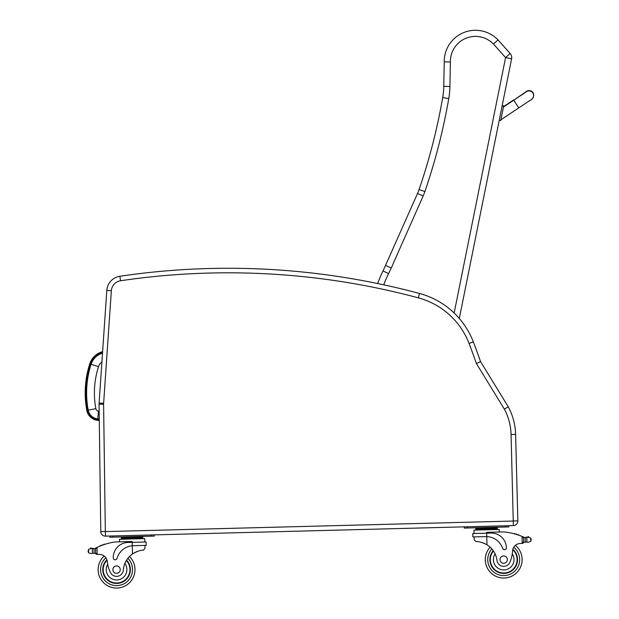 <?xml version="1.0" encoding="UTF-8"?>
<svg xmlns="http://www.w3.org/2000/svg" width="619" height="619" viewBox="0 0 619 619"><rect width="100%" height="100%" fill="white"/><g stroke="black" fill="none" stroke-linecap="round" stroke-linejoin="round"><path stroke-width="0.93" d="M99.264 419.574L97.67 419.403L97.57 420.316A12.241 12.241 0 0 1 86.807 410.382A95.504 95.434 -173.9 0 1 89.747 363.856L90.622 364.142L89.747 363.856A18.516 18.516 0 0 1 102.615 351.662A18.516 18.516 0 0 0 89.747 363.856A95.504 95.434 -173.9 0 0 86.807 410.382A12.241 12.241 0 0 0 97.57 420.316L99.28 420.502M102.514 353.163A17.1 17.1 0 0 0 91.094 364.282A94.088 94.018 -173.9 0 0 88.2 410.118A10.825 10.825 0 0 0 97.732 418.908L99.257 419.071M91.094 364.282L98.514 366.68A9.308 9.308 0 0 1 101.903 362.022M97.732 418.908L98.537 411.155A3.033 3.033 0 0 1 95.86 408.695A86.296 86.227 -173.9 0 1 98.514 366.68M511.07 434.484L515.612 434.368L517.848 520.865L515.612 434.368A61.405 61.405 0 0 0 508.284 406.83L480.53 361.597L476.398 363.546L504.338 409.089A56.863 56.863 0 0 1 511.07 434.484L513.368 525.585A4.604 4.604 0 0 0 517.848 520.865L515.612 434.368A61.405 61.405 0 0 0 508.284 406.83L504.338 409.089M480.53 361.597A616.717 616.717 0 0 0 473.311 341.866A79.828 79.828 0 0 0 459.306 318.468L511.611 58.805A6.144 6.144 0 0 0 510.164 53.497A6.144 6.144 0 0 1 511.611 58.805L505.591 57.59L454.145 313.013M419.496 293.46L418.32 297.847A75.278 75.278 0 0 1 469.07 343.499L473.311 341.866A79.828 79.828 0 0 0 419.496 293.46A738.382 738.382 0 0 0 119.877 276.267A15.351 15.351 0 0 0 106.816 290.404L99.094 403.023A15.351 15.351 0 0 0 99.055 404.284L100.781 531.589A4.604 4.604 0 0 0 105.509 536.131L513.368 525.585M107.219 350.965L111.35 290.713L106.816 290.404A15.351 15.351 0 0 1 119.877 276.267A15.351 15.351 0 0 0 106.816 290.404A15.351 15.351 0 0 1 119.877 276.267L120.543 280.763A733.84 733.84 0 0 1 418.32 297.847M92.324 548.689L93.964 548.682A5.169 5.169 0 0 0 95.427 548.194A65.274 65.274 0 0 1 96.378 547.73L97.051 547.405L95.566 549.068L95.666 552.984L95.581 549.726A58.503 58.503 0 0 0 95.527 549.749L95.612 552.984A0.48 0.48 0 0 1 94.993 553.456A5.169 5.169 0 0 0 94.08 553.262L92.448 553.332L94.08 553.262L93.964 548.682L91.349 548.449L92.324 548.689L92.448 553.332L91.48 553.626L92.448 553.332M91.372 548.457A0.48 0.48 0 0 0 90.978 547.9A0.48 0.48 0 0 0 90.428 548.302A2.422 2.422 0 0 1 91.349 548.449L88.502 549.401L88.13 551.459L88.594 552.821L91.48 553.626M104.17 555.994A18.423 18.423 0 0 0 109.323 586.572A18.423 18.423 0 0 0 134.973 569.155A18.423 18.423 0 0 1 109.323 586.572A18.423 18.423 0 0 1 104.17 555.994A18.423 18.423 0 0 0 109.323 586.572A18.423 18.423 0 0 0 129.464 556.481A18.423 18.423 0 0 1 134.973 569.155A18.423 18.423 0 0 0 129.464 556.481A18.423 18.423 0 0 1 109.323 586.572A18.423 18.423 0 0 1 104.17 555.994A7.9 7.9 0 0 0 99.674 554.407A7.9 7.9 0 0 1 107.265 561.433A7.9 7.9 0 0 0 107.11 560.52L107.265 561.433A33.844 33.844 0 0 0 110.29 572.165A6.77 6.77 0 0 0 123.313 570.091A21.402 21.402 0 0 1 132.497 553.951C136.985 551.328 140.629 550.074 143.415 550.19L144.993 548.318L144.916 545.409L144.993 548.318M522.73 536.704A65.274 65.274 0 0 1 523.705 537.122A5.169 5.169 0 0 0 524.278 537.338A0.48 0.48 0 0 0 523.659 537.803L523.682 538.685A58.503 58.503 0 0 0 523.628 538.662L523.713 541.911L523.612 538.004L522.034 536.418L522.219 543.405L523.713 541.911A1.447 1.447 0 0 1 522.304 543.405M527.79 537.16L526.823 537.454L527.79 537.16A2.422 2.422 0 0 1 528.703 536.975A0.48 0.48 0 0 0 528.131 536.596A0.48 0.48 0 0 0 527.767 537.168L530.684 537.973L531.141 539.327L530.769 541.385L527.922 542.345L526.947 542.097L527.922 542.345M526.359 537.532A5.169 5.169 0 0 0 526.823 537.462L525.191 537.524L525.307 542.112L526.947 542.097L525.307 542.112A5.169 5.169 0 0 0 524.409 542.352A0.48 0.48 0 0 1 523.767 541.911M491.896 527.814L475.849 528.224L475.872 529.144L497.274 528.595L497.305 529.516L497.25 527.674L491.896 527.814L491.927 528.734M133.34 545.703L146.2 545.37L146.115 541.989L127.932 542.453A15.065 15.065 0 0 0 113.262 557.905A1.927 1.927 0 0 0 117.045 558.384A17.402 17.402 0 0 1 132.28 545.765L133.34 545.703L132.28 545.765L132.497 553.951L133.58 553.247M134.439 552.752L135.406 552.256M136.265 551.869L136.907 551.606M97.152 554.392L95.666 552.984A1.447 1.447 0 0 0 97.152 554.392L97.051 547.405A65.274 65.274 0 0 1 115.049 541.95L132.172 541.509L132.28 545.765M92.796 548.744A5.169 5.169 0 0 1 92.332 548.689A0.48 0.48 0 0 1 93.283 548.744M137.41 536.975L142.765 536.835L142.788 537.756L121.378 538.313L121.355 537.393L137.41 536.975L137.433 537.896M126.709 537.253L126.733 538.174M121.401 539.234L121.378 538.313M103.83 544.681A0.48 0.48 0 0 1 104.719 544.387M102.003 545.324A0.48 0.48 0 0 1 102.886 545.006M100.185 546.035A0.48 0.48 0 0 1 101.067 545.687M94.869 548.442A0.48 0.48 0 0 1 95.512 548.875L95.612 552.984M97.237 554.392A43.508 43.508 0 0 1 99.674 554.407M88.115 550.786L88.13 551.459M119.537 541.834L119.475 539.281L144.738 538.631L144.831 542.02M151.198 534.948L154.27 534.87L154.301 536.1L151.229 536.178L151.198 534.948M112.867 537.168L112.836 535.946L109.764 536.023L109.795 537.246L151.229 536.178M126.578 560.11A13.819 13.819 0 0 1 111.374 582.433A13.819 13.819 0 0 1 106.894 559.762M123.313 570.091A21.402 21.402 0 0 1 124.845 563.483L126.206 560.721A21.402 21.402 0 0 0 124.845 563.483A10.314 10.314 0 0 1 119.924 579.384A10.314 10.314 0 0 1 107.706 564.335L107.265 561.433M103.18 569.975A13.386 13.386 0 0 1 107.033 560.226A13.386 13.386 0 0 0 121.633 582.015A13.386 13.386 0 0 0 126.346 560.489A13.386 13.386 0 0 1 121.633 582.015A13.386 13.386 0 0 1 103.18 569.975M112.875 569.728A3.683 3.683 0 0 0 118.484 572.768A3.683 3.683 0 0 0 118.322 566.393A3.683 3.683 0 0 0 112.875 569.728M474.216 539.807L474.139 536.897L474.216 539.807L475.879 541.594C478.665 541.331 482.363 542.399 486.983 544.782A21.402 21.402 0 0 1 496.987 560.427A6.77 6.77 0 0 0 510.102 561.828A33.844 33.844 0 0 0 512.571 550.956A7.9 7.9 0 0 1 519.782 543.544A43.508 43.508 0 0 1 522.219 543.405M482.456 542.67L483.106 542.902M483.988 543.242L484.979 543.691M485.861 544.14L486.983 544.782L486.774 536.603L485.706 536.596L486.774 536.603L486.681 533.176L472.761 533.539L472.846 536.928L485.706 536.596M486.774 536.603A17.402 17.402 0 0 1 502.643 548.411A1.927 1.927 0 0 0 506.396 547.745A15.065 15.065 0 0 0 490.944 533.067L486.681 533.176L486.666 532.348L503.781 531.899A65.274 65.274 0 0 1 522.034 536.418M531.141 539.327L531.156 540.008M524.278 537.338A5.169 5.169 0 0 0 525.191 537.524L526.823 537.454A0.48 0.48 0 0 0 525.871 537.563M481.195 528.084L481.218 529.005M515.132 534.042A0.48 0.48 0 0 0 514.234 533.795M516.989 534.599A0.48 0.48 0 0 0 516.084 534.321M518.838 535.211A0.48 0.48 0 0 0 517.941 534.909M474.053 533.508L473.961 530.119L499.231 529.462L499.293 532.015M505.715 527.009L508.787 526.931L508.756 525.701L505.684 525.786L505.715 527.009L467.353 528.007L467.322 526.777L464.25 526.854L464.289 528.084L467.353 528.007M493.211 550.631A13.819 13.819 0 0 0 509.545 572.142A13.819 13.819 0 0 0 512.849 549.262M490.14 547.157A18.423 18.423 0 0 0 485.288 560.094A18.423 18.423 0 0 1 490.14 547.157A18.423 18.423 0 0 0 511.805 576.165A18.423 18.423 0 0 0 515.372 545.362A18.423 18.423 0 0 1 511.805 576.165A18.423 18.423 0 0 1 485.288 560.094A18.423 18.423 0 0 0 511.805 576.165A18.423 18.423 0 0 0 515.372 545.362M512.571 550.956L512.269 553.873A10.314 10.314 0 0 1 506.837 569.449A10.314 10.314 0 0 1 495.115 553.904L493.614 551.22M512.733 549.734A13.386 13.386 0 0 1 509.267 571.794A13.386 13.386 0 0 1 493.467 550.995M507.387 559.522A3.683 3.683 0 0 0 501.785 556.473A3.683 3.683 0 0 0 501.947 562.857A3.683 3.683 0 0 0 507.387 559.522M511.611 58.805A6.144 6.144 0 0 0 510.164 53.497L505.591 57.59L493.49 44.065L497.993 39.895L510.164 53.497L497.993 39.895A31.221 31.221 0 0 0 444.233 61.939L443.777 86.35A73.684 73.684 0 0 1 442.701 97.57A597.374 597.374 0 0 1 419.071 189.561A49.125 49.125 0 0 1 417.531 193.492L383.06 270.921A115.033 115.033 0 0 0 377.667 283.541A115.033 115.033 0 0 1 383.06 270.921L388.577 273.613L391.254 268.004L385.676 265.435M391.254 268.004L423.148 195.975A55.261 55.261 0 0 0 424.882 191.557A603.51 603.51 0 0 0 448.752 98.622A79.828 79.828 0 0 0 449.912 86.467L450.377 61.946L444.233 61.939M450.377 61.946A25.077 25.077 0 0 1 493.49 44.065L497.993 39.895M386.411 272.561L384.647 271.695M533.57 96.278A4.604 4.604 11.4 0 0 525.423 92.417A4.604 4.604 11.4 0 1 533.609 96.107L533.539 96.448A4.604 4.604 11.4 0 1 532.673 98.359M500.732 120.558L499.231 120.248L500.732 120.558L503.618 106.259L502.11 105.957L503.611 106.282M525.856 92.2A4.604 4.604 11.4 0 1 533.539 96.448C532.332 98.908 531.357 100.1 530.622 100.023L500.887 119.8M503.696 105.872L502.187 105.594M97.67 419.403A11.32 11.32 0 0 1 87.712 410.211A94.583 94.514 -173.9 0 1 90.622 364.142A17.595 17.595 0 0 1 102.545 352.637M87.712 410.211L86.807 410.382A12.241 12.241 0 0 0 97.57 420.316M88.2 410.118L95.86 408.695M99.148 411.225L98.537 411.155M517.848 520.865L513.306 520.981M469.07 343.499A612.176 612.176 0 0 1 476.398 363.546M99.094 403.023L103.628 403.333L111.35 290.713A10.809 10.809 0 0 1 120.543 280.763M99.055 404.284L103.597 404.222A10.809 10.809 0 0 1 103.628 403.333M100.781 531.589L105.331 531.528L103.597 404.222M105.509 536.131L105.331 531.528M513.244 521.043L105.392 531.589M127.839 558.33A15.962 15.962 0 0 1 132.52 569.217A15.962 15.962 0 0 0 127.839 558.33A15.962 15.962 0 0 1 110.252 584.297A15.962 15.962 0 0 1 105.88 557.765A15.962 15.962 0 0 0 110.252 584.297A15.962 15.962 0 0 0 132.52 569.217A15.962 15.962 0 0 1 110.252 584.297A15.962 15.962 0 0 1 105.88 557.765M491.857 548.914A15.962 15.962 0 0 0 487.749 560.033A15.962 15.962 0 0 1 491.857 548.914A15.962 15.962 0 0 0 510.76 573.937A15.962 15.962 0 0 0 513.762 547.219A15.962 15.962 0 0 1 510.76 573.937A15.962 15.962 0 0 1 487.749 560.033A15.962 15.962 0 0 0 510.76 573.937A15.962 15.962 0 0 0 513.762 547.219M88.502 549.401L88.594 552.821M530.684 537.973L530.769 541.385M526.823 537.454L526.947 542.097M383.734 284.817A108.89 108.89 0 0 1 388.577 273.613M423.148 195.975L417.531 193.492M424.882 191.557L419.071 189.561M448.752 98.622L442.701 97.57M449.912 86.467L443.777 86.35M377.667 283.541A115.033 115.033 0 0 1 383.06 270.921M503.456 107.033L513.685 100.232L518.784 107.907M513.932 100.077L526.351 91.488C525.361 91.457 531.21 89.128 532.936 92.649M139.213 536.82L140.258 536.464L139.074 536.936M479.532 528.131L478.325 527.721L479.532 528.131M142.811 538.677L142.788 537.756M125.046 537.3L123.831 536.89M475.887 530.065L475.864 529.144M493.567 527.767L494.751 527.295M513.685 100.232L526.367 91.782M503.541 106.623L513.77 99.829"/></g></svg>
